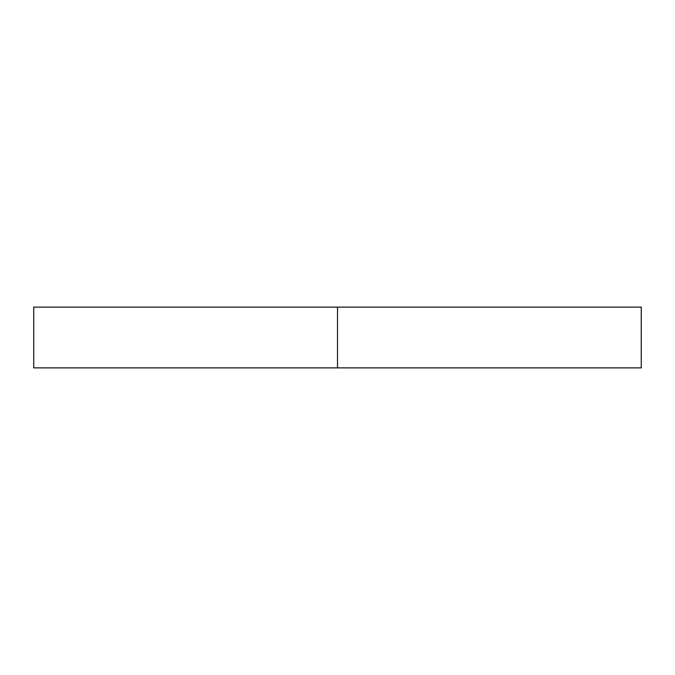 <?xml version="1.0" encoding="UTF-8"?>
<svg xmlns="http://www.w3.org/2000/svg" width="675" height="675" viewBox="0 0 675 675"><rect width="100%" height="100%" fill="white"/><g stroke="black" fill="none" stroke-linecap="round" stroke-linejoin="round"><path stroke-width="1.01" d="M337.5 307.125L641.25 307.125L337.5 307.125L337.5 367.875L641.25 367.875L337.5 367.875L337.5 307.125L33.75 307.125L641.25 307.125L641.25 367.875L33.75 367.875L337.5 367.875L33.75 367.875L33.75 307.125L337.5 307.125"/></g></svg>
